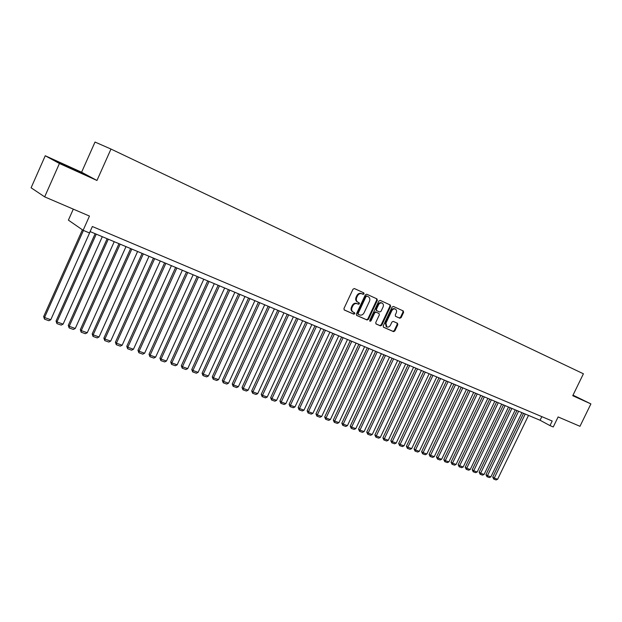 <?xml version="1.0" encoding="UTF-8"?>
<svg xmlns="http://www.w3.org/2000/svg" width="622" height="622" viewBox="0 0 622 622"><rect width="100%" height="100%" fill="white"/><g stroke="black" fill="none" stroke-linecap="round" stroke-linejoin="round"><path stroke-width="0.93" d="M364.057 293.887L363.808 292.861L354.385 288.546L352.993 289.214L343.95 308.543L344.308 309.997L353.809 314.172L354.781 313.698L354.54 312.695L353.164 312.088C351.64 311.086 351.274 309.546 352.052 307.478L352.798 305.876C353.941 303.878 355.419 303.163 357.238 303.723L358.451 304.267L359.415 303.8L359.166 302.79L357.844 302.183C356.297 301.18 355.916 299.633 356.701 297.534L357.456 295.932C358.599 293.934 360.076 293.219 361.88 293.802L363.092 294.354L364.057 293.887M357.72 302.121L357.23 301.88C355.691 300.869 355.31 299.322 356.095 297.23L356.841 295.629C357.984 293.631 359.462 292.923 361.273 293.498L362.478 294.05L363.442 293.584L363.295 292.628M344.114 309.857L353.21 313.853L354.175 313.379L354.097 312.501M352.69 311.832L352.565 311.77C351.041 310.767 350.668 309.227 351.446 307.159L352.2 305.565C353.343 303.567 354.82 302.852 356.631 303.412L357.844 303.956L358.808 303.489L358.7 302.572M399.829 318.246L401.143 317.593L403.608 312.368L403.281 310.961L393.407 306.436L392.078 307.089L383.245 325.858L383.564 327.25L393.516 331.627L394.838 330.966L397.808 324.668L397.489 323.277L393.252 321.38L391.922 322.04L390.445 325.182C389.473 326.845 388.26 327.429 386.791 326.915L385.935 323.183L391.743 310.837C392.7 309.181 393.905 308.605 395.359 309.103C396.595 309.904 396.89 311.163 396.237 312.882L395.273 314.934L395.592 316.334L399.829 318.246L399.2 317.935L400.521 317.274L402.978 312.057L402.768 310.728M59.432 163.493L96.962 180.473L81.591 172.232L45.251 155.757L59.432 163.493L44.66 196.863L89.467 216.067L83.115 230.295L89.475 232.955L92.351 226.517L552.196 421.024L549.98 425.596L553.253 426.964L558.121 416.942L579.976 426.303L590.9 403.911L573.017 395.164M96.962 180.473L110.98 149.055L583.413 373.783L572.753 395.701L590.9 403.911M377.329 300.348L376.979 298.902L366.708 294.198L365.332 294.859L356.367 314.017L356.709 315.447L367.066 319.996L368.426 319.327L377.329 300.348L376.714 300.045L376.481 298.677M380.19 300.379L390.266 304.99L390.6 306.421L381.76 325.205L380.423 325.874L376.069 323.961L375.742 322.554L379.342 314.903L379.008 313.488L376.108 312.182L374.747 312.85L371 320.843L370.02 321.302L369.787 320.307L378.837 301.04L380.19 300.379M44.66 196.863L31.1 187.79L45.251 155.757M110.98 149.055L95.018 142.049L81.591 172.232M73.303 209.14L68.397 220.141L83.115 230.295M90.097 231.571L540.075 420.254L549.98 425.596M541.824 416.639L540.075 420.254M73.59 169.627L83.713 174.012L79.157 171.563L54.441 160.367L73.59 169.627M574.642 396.323L580.023 398.663L572.986 395.227M356.515 315.307L366.451 319.677L367.812 319.008L376.714 300.045M366.972 296.126L366.016 296.593L358.148 313.387L358.381 314.39L359.687 314.965C361.483 315.51 362.945 314.794 364.072 312.812L369.437 301.375C370.23 299.283 369.849 297.736 368.31 296.733L366.358 295.823L365.402 296.29L366.016 296.593M358.342 314.367L357.541 313.068L365.402 296.29M367.757 296.469L368.24 296.702M366.358 295.823L367.625 296.406M375.882 323.821L379.809 325.547L381.146 324.878L389.971 306.11L389.753 304.764M378.425 313.193L375.486 311.871L374.133 312.539L370.385 320.517L371 320.843M369.763 321.03L370.385 320.517M383.074 306.957C383.727 305.231 383.424 303.956 382.165 303.132C380.68 302.626 379.459 303.209 378.495 304.881L376.427 309.274L376.792 310.712L379.669 312.003L381.014 311.342L383.074 306.957M382.165 303.132L381.543 302.828C380.058 302.323 378.837 302.898 377.873 304.57L378.495 304.881M376.73 310.681L375.812 308.963L377.873 304.57M395.444 316.24L399.2 317.935M395.359 309.103L394.729 308.792C393.275 308.294 392.07 308.877 391.121 310.526L391.743 310.837M386.791 326.915L386.169 326.589L385.321 322.857L391.121 310.526M383.377 327.118L392.902 331.301L394.216 330.64L397.186 324.35L397.03 323.067M82.415 229.806L43.657 316.59L44.543 317.5L83.441 230.428M90.19 231.602L50.779 319.731L48.866 320.711L44.504 319.156L43.657 316.59M44.504 319.156L44.543 317.5L50.779 319.731M77.416 171.291L60.272 163.423M57.379 161.969L80.378 172.566M572.901 395.405L577.55 397.683M95.143 233.685L56.058 321.022L56.967 321.939L96.27 234.152M102.303 236.687L63.11 324.132L61.205 325.104L56.913 323.58L56.058 321.022M56.913 323.58L56.967 321.939L63.11 324.132M107.147 238.716L68.272 325.384L69.213 326.309L108.29 239.198M114.238 241.694L75.262 328.47L73.373 329.435L69.135 327.926L68.272 325.384M69.135 327.926L69.213 326.309L75.262 328.47M118.973 243.676L80.308 329.691L81.272 330.616L120.147 244.166M126.002 246.623L87.243 332.747L85.354 333.703L81.179 332.218L80.308 329.691M81.179 332.218L81.272 330.616L87.243 332.747M130.636 248.567L92.18 333.928L93.16 334.861L131.825 249.064M137.602 251.49L99.046 336.961L97.172 337.909L93.051 336.448L92.18 333.928M93.051 336.448L93.16 334.861L99.046 336.961M142.119 253.387L103.874 338.111L104.885 339.044L143.332 253.893M149.023 256.28L110.677 341.113L108.811 342.053L104.753 340.615L103.874 338.111M104.753 340.615L104.885 339.044L110.677 341.113M153.447 258.13L115.404 342.232L116.431 343.173L154.676 258.651M160.289 261.007L122.153 345.21L120.295 346.143L116.291 344.72L115.404 342.232M116.291 344.72L116.431 343.173L122.153 345.21M164.612 262.818L126.771 346.298L127.821 347.239L165.864 263.339M171.4 265.656L133.458 349.253L131.615 350.178L127.665 348.771L126.771 346.298M127.665 348.771L127.821 347.239L133.458 349.253M175.622 267.429L137.983 350.303L139.056 351.251L176.889 267.965M182.347 270.251L144.607 353.234L142.772 354.151L138.885 352.767L137.983 350.303M138.885 352.767L139.056 351.251L144.607 353.234M186.476 271.985L149.031 354.252L150.127 355.201L187.766 272.522M193.147 274.776L155.609 357.16L153.782 358.07L149.941 356.701L149.031 354.252M149.941 356.701L150.127 355.201L155.609 357.16M197.182 276.471L159.94 358.148L161.051 359.104L198.488 277.023M203.791 279.247L166.455 361.032L164.636 361.934L160.849 360.589L159.94 358.148M160.849 360.589L161.051 359.104L166.455 361.032M207.74 280.895L170.692 361.988L171.82 362.945L209.062 281.455M214.295 283.648L177.153 364.85L175.342 365.744L171.61 364.414L170.692 361.988M171.61 364.414L171.82 362.945L177.153 364.85M218.151 285.265L181.297 365.783L182.448 366.739L219.488 285.825M224.651 287.994L187.704 368.621L185.9 369.507L182.223 368.193L181.297 365.783M182.223 368.193L182.448 366.739L187.704 368.621M228.422 289.572L191.755 369.522L192.921 370.479L229.782 290.14M234.867 292.278L198.115 372.337L196.319 373.216L192.688 371.925L191.755 369.522M192.688 371.925L192.921 370.479L198.115 372.337M238.553 293.825L202.08 373.208L203.262 374.172L239.929 294.4M244.951 296.5L208.386 375.999L206.597 376.878L203.013 375.602L202.08 373.208M203.013 375.602L203.262 374.172L208.386 375.999M248.551 298.016L212.265 376.854L213.463 377.818L249.943 298.591M254.896 300.675L218.516 379.622L216.744 380.485L213.206 379.226L212.265 376.854M213.206 379.226L213.463 377.818L218.516 379.622M258.418 302.152L222.318 380.446L223.531 381.41L259.817 302.735M264.708 304.788L228.515 383.191L226.75 384.046L223.259 382.81L222.318 380.446M223.259 382.81L223.531 381.41L228.515 383.191M268.152 306.234L232.231 383.984L233.468 384.956L269.567 306.825M274.388 308.846L238.382 386.713L236.624 387.568L233.18 386.34L232.231 383.984M233.18 386.34L233.468 384.956L238.382 386.713M277.754 310.261L242.02 387.483L243.272 388.455L279.185 310.86M283.943 312.858L248.124 390.188L246.374 391.036L242.977 389.831L242.02 387.483M242.977 389.831L243.272 388.455L248.124 390.188M287.24 314.234L251.685 390.943L252.944 391.914L288.678 314.841M293.382 316.808L257.733 393.625L255.992 394.465L252.641 393.267L251.685 390.943M252.641 393.267L252.944 391.914L257.733 393.625M296.593 318.161L261.224 394.348L262.5 395.32L298.047 318.767M302.689 320.711L267.227 397.015L265.493 397.847L262.181 396.665L261.224 394.348M262.181 396.665L262.5 395.32L267.227 397.015M305.83 322.033L270.632 397.715L271.923 398.686L307.299 322.647M311.879 324.567L276.596 400.358L274.87 401.182L271.596 400.016L270.632 397.715M271.596 400.016L271.923 398.686L276.596 400.358M314.95 325.858L279.931 401.034L281.23 402.014L316.427 326.472M320.952 328.369L285.84 403.655L284.122 404.479L280.895 403.328L279.931 401.034M280.895 403.328L281.23 402.014L285.84 403.655M323.953 329.629L289.106 404.316L290.42 405.295L325.438 330.259M329.909 332.125L294.976 406.92L293.265 407.737L290.077 406.601L289.106 404.316M290.077 406.601L290.42 405.295L294.976 406.92M332.84 333.361L298.171 407.558L299.493 408.537L334.341 333.991M338.749 335.833L303.987 410.139L302.292 410.948L299.143 409.828L298.171 407.558M299.143 409.828L299.493 408.537L303.987 410.139M341.618 337.038L307.12 410.753L308.458 411.733L343.126 337.676M347.48 339.495L312.897 413.319L311.202 414.12L308.092 413.016L307.12 410.753M308.092 413.016L308.458 411.733L312.897 413.319M350.287 340.677L315.96 413.91L317.306 414.89L351.811 341.315M356.103 343.111L321.691 416.46L320.003 417.253L316.94 416.165L315.96 413.91M316.94 416.165L317.306 414.89L321.691 416.46M358.847 344.261L324.684 417.028L326.045 418.015L360.379 344.907M364.624 346.687L330.375 419.562L328.696 420.348L325.671 419.275L324.684 417.028M325.671 419.275L326.045 418.015L330.375 419.562M367.307 347.807L333.306 420.114L334.675 421.094L368.846 348.452M373.037 350.217L338.951 422.626L337.287 423.411L334.294 422.346L333.306 420.114M334.294 422.346L334.675 421.094L338.951 422.626M375.657 351.313L341.82 423.154L343.204 424.142L377.204 351.959M381.348 353.7L347.426 425.65L345.77 426.428L342.808 425.378L341.82 423.154M342.808 425.378L343.204 424.142L347.426 425.65M383.906 354.773L350.24 426.163L351.632 427.151L385.461 355.426M389.551 357.137L355.8 428.636L354.151 429.413L351.228 428.371L350.24 426.163M351.228 428.371L351.632 427.151L355.8 428.636M392.054 358.186L358.552 429.133L359.951 430.121L393.617 358.847M397.66 360.542L364.072 431.59L362.424 432.36L359.539 431.334L358.552 429.133M359.539 431.334L359.951 430.121L364.072 431.59M400.109 361.569L366.762 432.072L368.17 433.052L401.68 362.222M405.676 363.901L372.244 434.506L370.611 435.276L367.757 434.257L366.762 432.072M367.757 434.257L368.17 433.052L372.244 434.506M408.063 364.904L374.879 434.972L376.294 435.952L409.641 365.565M413.591 367.221L380.322 437.39L378.689 438.152L375.875 437.149L374.879 434.972M375.875 437.149L376.294 435.952L380.322 437.39M415.924 368.201L382.895 437.834L384.326 438.821L417.51 368.862M421.413 370.502L388.299 440.244L386.682 440.998L383.891 440.003L382.895 437.834M383.891 440.003L384.326 438.821L388.299 440.244M423.691 371.458L390.818 440.671L392.257 441.651L425.285 372.127M429.141 373.744L396.191 443.058L394.573 443.805L391.821 442.825L390.818 440.671M391.821 442.825L392.257 441.651L396.191 443.058M431.373 374.677L398.655 443.47L400.094 444.45L432.974 375.346M436.784 376.94L403.981 445.842L402.372 446.58L399.651 445.616L398.655 443.47M399.651 445.616L400.094 444.45L403.981 445.842M438.961 377.857L406.391 446.231L407.845 447.218L440.563 378.534M444.333 380.112L411.686 448.594L410.085 449.333L407.394 448.369L406.391 446.231M407.394 448.369L407.845 447.218L411.686 448.594M446.456 380.998L414.05 448.967L415.504 449.955L448.073 381.675M451.79 383.238L419.306 451.308L417.704 452.046L415.053 451.098L414.05 448.967M415.053 451.098L415.504 449.955L419.306 451.308M453.866 384.108L421.607 451.673L423.077 452.661L455.491 384.793M459.168 386.332L426.832 453.998L425.238 454.729L422.618 453.788L421.607 451.673M422.618 453.788L423.077 452.661L426.832 453.998M461.197 387.179L429.087 454.348L430.564 455.327L462.822 387.864M466.461 389.388L434.273 456.657L432.694 457.38L430.09 456.455L429.087 454.348M430.09 456.455L430.564 455.327L434.273 456.657M468.444 390.219L436.481 456.983L437.958 457.971L470.077 390.904M473.669 392.412L441.628 459.285L440.057 460L437.484 459.083L436.481 456.983M437.484 459.083L437.958 457.971L441.628 459.285M475.605 393.221L443.789 459.596L445.274 460.583L477.245 393.913M480.798 395.398L448.905 461.882L447.335 462.589L444.8 461.687L443.789 459.596M444.8 461.687L445.274 460.583L448.905 461.882M482.688 396.191L451.02 462.185L452.513 463.165L484.328 396.883M487.842 398.352L456.097 464.447L454.534 465.155L452.023 464.261L451.02 462.185M452.023 464.261L452.513 463.165L456.097 464.447M489.685 399.13L458.165 464.735L459.658 465.722L491.333 399.822M494.809 401.276L463.211 466.99L461.656 467.69L459.168 466.803L458.165 464.735M459.168 466.803L459.658 465.722L463.211 466.99M496.613 402.03L465.233 467.262L466.733 468.249L498.261 402.722M501.697 404.168L470.24 469.501L468.693 470.201L466.236 469.322L465.233 467.262M466.236 469.322L466.733 468.249L470.24 469.501M503.455 404.906L472.222 469.758L473.731 470.745L505.118 405.598M508.508 407.021L477.198 471.981L475.659 472.673L473.225 471.81L472.222 469.758M473.225 471.81L473.731 470.745L477.198 471.981M510.227 407.744L479.134 472.23L480.643 473.218L511.89 408.436M515.249 409.851L484.079 474.438L482.54 475.13L480.145 474.275L479.134 472.23M480.145 474.275L480.643 473.218L484.079 474.438M516.929 410.551L485.969 474.672L487.485 475.659L518.592 411.251M521.912 412.643L490.882 476.872L489.351 477.556L486.979 476.709L485.969 474.672M486.979 476.709L487.485 475.659L490.882 476.872M523.553 413.327L492.733 477.09L494.257 478.077L525.217 414.027M528.506 415.41L497.608 479.274L496.092 479.951L493.744 479.119L492.733 477.09M493.744 479.119L494.257 478.077L497.608 479.274M361.273 293.498L361.88 293.802M356.841 295.629L357.456 295.932M356.095 297.23L356.701 297.534M357.844 303.956L358.451 304.267M356.631 303.412L357.238 303.723M352.2 305.565L352.798 305.876M351.446 307.159L352.052 307.478M353.21 313.853L353.809 314.172M362.478 294.05L363.092 294.354M367.812 319.008L368.426 319.327M366.451 319.677L367.066 319.996M357.541 313.068L358.148 313.387M389.971 306.11L390.6 306.421M381.146 324.878L381.76 325.205M379.809 325.547L380.423 325.874M375.486 311.871L376.108 312.182M374.133 312.539L374.747 312.85M375.812 308.963L376.427 309.274M385.321 322.857L385.935 323.183M397.186 324.35L397.808 324.668M394.216 330.64L394.838 330.966M392.902 331.301L393.516 331.627M402.978 312.057L403.608 312.368M400.521 317.274L401.143 317.593M357.23 301.88L357.844 302.183M352.565 311.77L353.164 312.088M357.782 314.071L358.381 314.39M367.688 296.43L368.31 296.733M376.154 310.386L376.769 310.697"/></g></svg>
